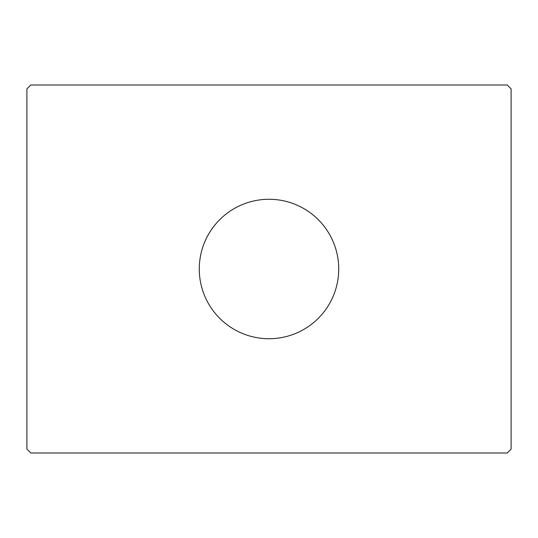 <?xml version="1.0" encoding="UTF-8"?>
<svg xmlns="http://www.w3.org/2000/svg" width="538" height="538" viewBox="0 0 538 538"><rect width="100%" height="100%" fill="white"/><g stroke="black" fill="none" stroke-linecap="round" stroke-linejoin="round"><path stroke-width="0.81" d="M338.725 269A69.725 69.725 0 0 0 269 199.275A69.725 69.725 0 0 0 199.275 269A69.725 69.725 0 0 0 269 338.725A69.725 69.725 0 0 0 338.725 269M507.226 85.004L30.774 85.004L26.9 88.878L26.9 449.122L30.774 452.996L507.226 452.996L511.1 449.122L511.1 88.878L507.226 85.004"/></g></svg>
